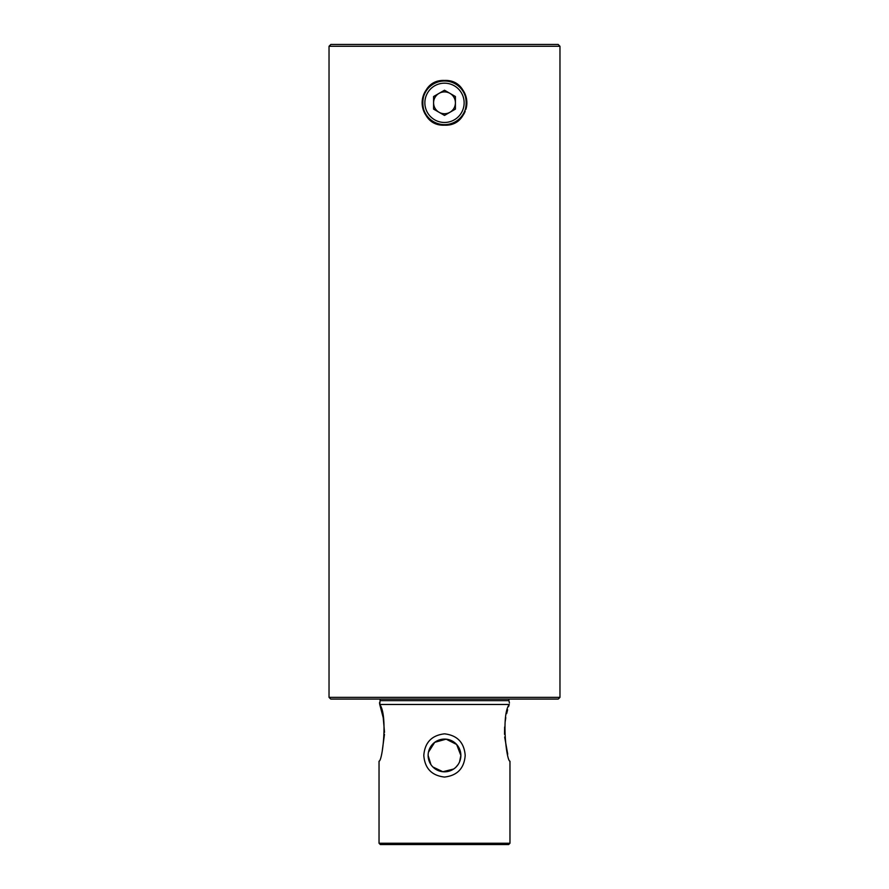 <?xml version="1.0" encoding="UTF-8"?>
<svg xmlns="http://www.w3.org/2000/svg" width="889" height="889" viewBox="0 0 889 889"><rect width="100%" height="100%" fill="white"/><g stroke="black" fill="none" stroke-linecap="round" stroke-linejoin="round"><path stroke-width="1.33" d="M449.956 112.27A10.912 10.912 0 0 0 449.956 93.367A10.912 10.912 0 0 0 433.588 102.824A10.912 10.912 0 0 0 449.956 112.27M464.136 102.824A19.636 19.636 0 0 0 444.5 83.177A19.636 19.636 0 0 0 424.864 102.824A19.636 19.636 0 0 0 444.5 122.46A19.636 19.636 0 0 0 464.136 102.824M422.675 102.824A21.825 21.825 0 0 1 444.5 80.999A21.825 21.825 0 0 1 466.325 102.824A21.825 21.825 0 0 1 444.5 124.638A21.825 21.825 0 0 1 422.675 102.824M444.5 90.222L433.588 96.523L433.588 109.125L444.5 115.414L455.412 109.125L455.412 96.523L444.5 90.222M509.23 699.076A1.822 1.822 0 0 0 508.93 700.643L380.07 700.643A1.822 1.822 0 0 0 379.77 699.076M330.764 699.076L558.236 699.076L559.97 697.354L329.03 697.354L330.764 699.076M383.192 717.601L379.747 704.477C387.893 715.034 382.514 761.162 379.036 761.195L379.036 843.25L509.964 843.25L509.964 761.195C506.452 761.128 501.14 714.9 509.253 704.477L508.541 706.688M380.07 700.643L379.747 704.477L509.253 704.477M465.203 755.45C464.18 742.526 457.29 735.325 444.522 733.836C431.721 735.314 424.809 742.515 423.797 755.45C424.82 768.385 431.721 775.586 444.489 777.053C457.279 775.586 464.18 768.385 465.203 755.45M448.889 80.888A22.369 22.369 0 0 0 444.5 80.455C415.652 79.065 415.641 126.571 444.5 125.182A22.369 22.369 0 0 0 465.158 111.403M465.903 109.325A22.369 22.369 0 0 0 451.034 81.432M435.932 123.482A22.369 22.369 0 0 0 444.5 125.182C473.315 126.582 473.393 79.099 444.5 80.455A22.369 22.369 0 0 0 437.999 81.421M329.03 46.272L559.97 46.272L558.148 44.45L330.852 44.45L329.03 46.272L329.03 697.354M559.97 46.272L559.97 697.354M430.921 764.584L428.131 755.45A16.369 16.369 0 0 1 444.5 739.081A16.369 16.369 0 0 1 460.869 755.45L459.58 761.795M458.079 764.584L456.079 767.007M453.657 769.018L442.878 771.73L432.91 767.007M428.465 752.194L434.71 742.337L446.134 739.159L456.635 744.471L460.869 755.45A16.369 16.369 0 0 1 444.5 771.819A16.369 16.369 0 0 1 428.131 755.45M509.964 843.25L508.664 844.55L380.336 844.55L379.036 843.25M509.441 703.01L508.93 700.643M507.63 709.755L506.652 713.6M505.797 717.656L505.096 722.212M504.641 726.98L504.519 734.325M504.663 737.037L507.73 754.228M382.37 749.949L384.481 734.314M384.515 732.314L383.226 717.79M379.747 704.477L379.514 702.699M435.921 82.166A22.369 22.369 0 0 0 432.076 84.222M428.676 87.011A22.369 22.369 0 0 0 432.065 121.404"/></g></svg>

